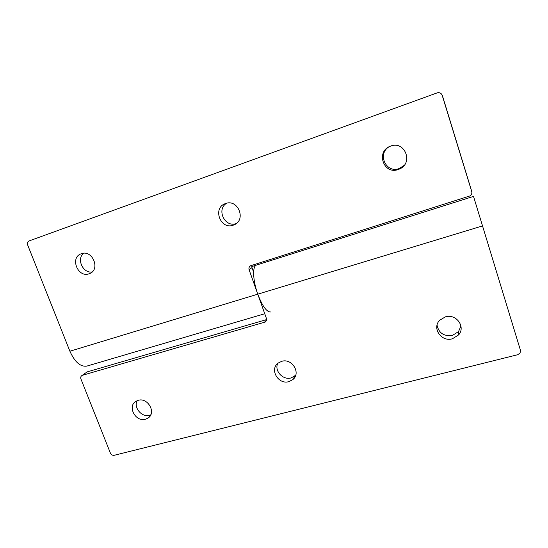 <?xml version="1.0" encoding="UTF-8"?>
<svg xmlns="http://www.w3.org/2000/svg" width="548" height="548" viewBox="0 0 548 548"><rect width="100%" height="100%" fill="white"/><g stroke="black" fill="none" stroke-linecap="round" stroke-linejoin="round"><path stroke-width="0.82" d="M520.456 350.302L473.52 196.389L520.456 350.302L520.093 353.022L517.709 354.714L114.231 455.285C112.525 455.518 111.251 454.792 110.401 453.107L80.94 379.004C80.44 377.462 80.775 376.298 81.96 375.496L87.207 371.887L81.96 375.496M86.276 372.4L86.694 372.099M266.547 319.6L87.207 371.887M295.687 375.284L291.152 377.915C283.083 380.422 274.26 371.03 277.637 363.523M460.957 326.039L458.505 331.622L452.429 335.417C443.907 336.506 438.784 333.095 437.044 325.19M150.796 414.774L149.446 415.254C141.829 417.672 133.301 407.507 137.199 400.65M473.52 196.389L256.423 265.095C252.279 265.924 252.82 280.576 257.779 294.173L249.121 269.835C248.628 268.054 249.128 266.684 250.621 265.739L470.17 195.862C471.629 194.711 472.143 193.266 471.718 191.533L442.181 95.304C441.311 93.187 439.729 92.352 437.427 92.783L29.14 240.921C27.571 241.702 27.085 243.065 27.667 244.997L69.897 351.227L257.779 294.173L266.355 318.272C266.808 319.84 266.424 321.094 265.184 322.039L82.474 375.284M281.672 361.338C292.091 357.933 301.318 373.222 292.762 379.654L288.892 381.641C278.302 384.977 269.239 369.338 278.179 363.071L281.672 361.338M445.387 316.854C456.155 313.374 466.026 326.944 458.566 334.938L452.401 338.78C441.325 342.226 431.632 328.026 439.749 320.196L445.387 316.854M138.158 400.328C147.823 397.156 156.584 412.802 148.097 418.042L145.487 419.241C135.705 422.344 127.081 406.493 135.808 401.383L138.158 400.328M441.476 93.989L442.373 95.51L471.595 190.923M253.621 272.185L251.991 267.582L251.984 265.246M92.105 271.993C82.871 273.479 76.247 258.827 83.68 253.265M236.229 223.563C224.831 227.865 216.056 209.329 226.667 203.233M404.129 165.407L399.102 168.592C386.148 173.62 376.955 153.954 389.005 146.83M81.323 253.724C92.42 249.299 100.818 269.609 89.598 273.589L89.091 273.774C77.891 278.117 69.644 257.574 81.138 253.793L81.323 253.724M225.543 203.548C238.092 198.568 246.586 220.125 234.017 224.865L233.236 225.166C220.488 230.064 212.247 208.062 225.255 203.657L225.543 203.548M390.751 146.069C404.897 140.48 413.61 163.023 399.67 168.935L398.252 169.51C383.689 175.072 375.469 151.543 390.231 146.268L390.751 146.069M69.897 351.227C74.836 362.146 80.529 367.091 86.968 366.064L264.739 313.744M253.614 272.157L253.621 272.157C253.82 268.041 254.751 265.684 256.423 265.095L251.785 266.568M482.295 225.988L257.779 294.173C262.444 306.277 266.766 312.209 270.739 311.976M264.314 322.443L266.513 319.97M471.718 191.533L471.458 190.259M249.121 269.835L251.991 267.582M266.212 320.875L265.184 322.039M458.505 331.622L458.566 334.938M150.09 416.028L148.097 418.042M294.975 375.949L292.762 379.654M235.441 224.111L234.017 224.865M90.146 273.342L89.598 273.589M400.499 168.024L399.67 168.935"/></g></svg>
